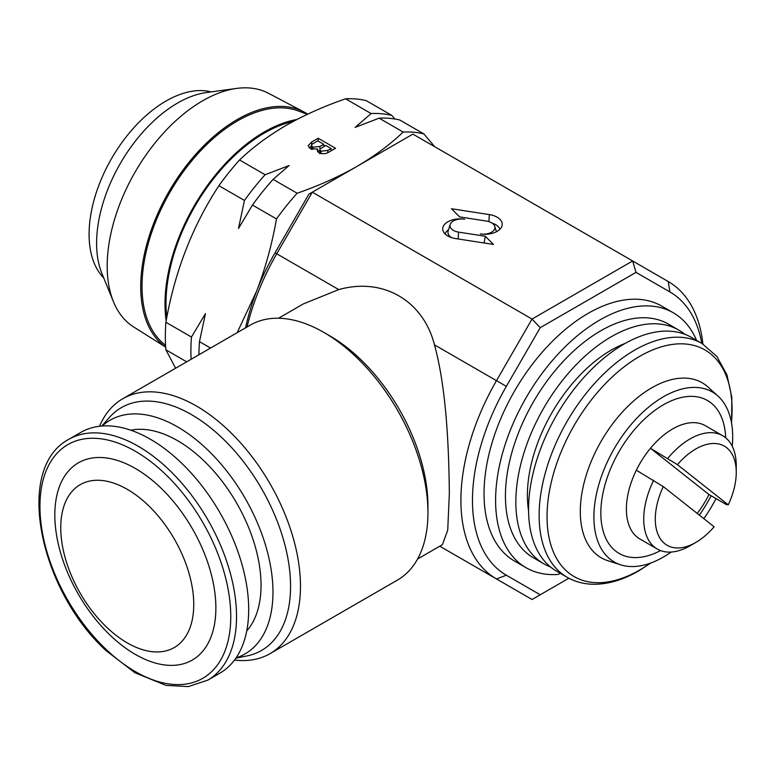 <?xml version="1.0" encoding="UTF-8"?>
<svg xmlns="http://www.w3.org/2000/svg" width="775" height="775" viewBox="0 0 775 775"><rect width="100%" height="100%" fill="white"/><g stroke="black" fill="none" stroke-linecap="round" stroke-linejoin="round"><path stroke-width="1.16" d="M696.57 340.38A147.202 84.988 120 0 0 691.164 330.102A147.202 84.988 120 0 0 673.281 312.771A147.202 84.988 120 0 0 537.414 379.895A147.202 84.988 120 0 0 508.206 550.395A147.202 84.988 120 0 0 526.089 567.726A147.202 84.988 120 0 0 557.215 574.498A8.176 4.718 120 0 0 560.248 573.287M673.281 312.771L661.724 306.096A147.202 84.988 120 0 0 525.857 373.211A147.202 84.988 120 0 0 496.639 543.711A147.202 84.988 120 0 0 514.523 561.052L526.089 567.726M307.404 114.303L298.065 110.873A135.112 78.004 120 0 0 237.557 120.861A135.112 78.004 120 0 0 229.778 125.715A135.112 78.004 120 0 0 149.633 238.807A135.112 78.004 120 0 0 163.622 343.732L165.588 345.359M165.695 347.064A136.458 78.788 -60 0 1 149.003 236.733A136.458 78.788 -60 0 1 237.208 119.553A136.458 78.788 -60 0 1 303.916 111.949A136.458 78.788 -60 0 1 307.685 114.177M165.695 347.123L133.658 326.963A134.937 77.907 -60 0 1 113.47 301.766A134.937 77.907 -60 0 1 202.604 100.818A134.937 77.907 -60 0 1 236.646 88.418A134.937 77.907 -60 0 1 268.557 93.31L303.916 111.949M113.47 301.766L101.932 273.556A114.487 66.098 -60 0 1 177.562 103.056A114.487 66.098 -60 0 1 206.45 92.535L236.646 88.418M103.724 277.925A108.762 62.794 -60 0 1 97.495 189.042A108.762 62.794 -60 0 1 165.995 101.05A108.762 62.794 -60 0 1 211.129 91.896M166.17 320.802A140.42 81.075 -60 0 1 256.215 137.01A140.42 81.075 -60 0 1 296.922 119.486M180.536 462.123A139.025 80.261 60 0 1 219.897 673.155L207.748 680.159A139.025 80.261 60 0 0 168.388 469.137A139.025 80.261 60 0 0 68.733 439.367L80.871 432.363A139.025 80.261 60 0 1 180.536 462.123M147.647 504.796A94.046 54.298 60 0 1 190.543 626.2A94.046 54.298 60 0 1 106.863 627.421A94.046 54.298 60 0 1 63.957 506.017A94.046 54.298 60 0 1 147.647 504.796M160.047 487.194A113.877 65.749 60 0 1 211.992 634.202A113.877 65.749 60 0 1 110.651 635.674A113.877 65.749 60 0 1 58.706 488.676A113.877 65.749 60 0 1 160.047 487.194M246.712 630.995A118.062 68.161 -120 0 0 260.942 580.456A118.062 68.161 -120 0 0 214.878 472.382A118.062 68.161 -120 0 0 130.791 430.212M636.333 470.222L663.284 486.593L714.114 526.797A57.243 33.054 -60 0 1 695.776 542.461L689.992 545.803A65.42 37.772 -60 0 1 657.278 549.039L639.927 539.022A65.42 37.772 -60 0 1 636.333 470.222A65.42 37.772 -60 0 1 642.804 458.771A65.42 37.772 -60 0 1 650.477 448.279A65.42 37.772 -60 0 1 705.357 425.707L722.697 435.724A65.42 37.772 -60 0 1 736.25 465.678L736.25 472.353A57.243 33.054 -60 0 1 728.258 504.854L677.428 464.651L650.477 448.279L708.951 494.518L726.291 504.535L728.258 504.854M725.691 437.798A88.321 50.995 120 0 0 688.365 396.451A88.321 50.995 120 0 0 623.013 445.121A88.321 50.995 120 0 0 604.19 534.372A88.321 50.995 120 0 0 660.562 550.589M699.312 515.084A88.321 50.995 120 0 0 703.574 508.826A88.321 50.995 120 0 0 711.101 495.758M708.951 494.518A65.42 37.772 -60 0 1 702.479 505.968A65.42 37.772 -60 0 1 697.219 513.428M550.444 566.932A134.937 77.907 -60 0 1 543.788 563.783A134.937 77.907 -60 0 1 523.106 455.661A134.937 77.907 -60 0 1 611.252 336.757A134.937 77.907 -60 0 1 678.716 330.073A134.937 77.907 -60 0 1 684.78 334.267M543.788 563.783L533.374 557.768A134.937 77.907 -60 0 1 512.692 449.645A134.937 77.907 -60 0 1 600.848 330.741A134.937 77.907 -60 0 1 668.312 324.057L678.716 330.073M528.569 510.735A118.575 68.462 -60 0 1 611.252 350.106A118.575 68.462 -60 0 1 625.173 343.412M556.508 571.127A134.937 77.907 -60 0 1 535.825 463.004A134.937 77.907 -60 0 1 623.972 344.1A134.937 77.907 -60 0 1 691.436 337.416L702.014 343.519A134.937 77.907 -60 0 0 634.541 350.203A134.937 77.907 -60 0 0 546.394 469.108A134.937 77.907 -60 0 0 567.077 577.23L556.508 571.127M671.15 552.052A98.134 56.652 -60 0 1 663.293 557.099A98.134 56.652 -60 0 1 620.727 564.83L607.91 560.732A101.021 58.319 -60 0 1 584.156 482.563A101.021 58.319 -60 0 1 651.727 387.82A101.021 58.319 -60 0 1 708.137 387.132L718.096 396.18A98.134 56.652 -60 0 1 732.239 446.235M620.727 564.83A98.134 56.652 -60 0 1 597.651 488.889A98.134 56.652 -60 0 1 663.293 396.848A98.134 56.652 -60 0 1 718.096 396.18M701.801 343.403A163.554 94.424 120 0 0 669.9 291.933L636.023 272.374L540.214 327.689L506.346 386.357A163.554 94.424 120 0 0 472.469 500.34A163.554 94.424 120 0 0 506.346 575.215L540.214 594.774L568.879 578.218M540.214 594.774L532.038 599.492L496.475 578.954A171.73 99.152 -60 0 1 460.902 500.34A171.73 99.152 -60 0 1 496.475 380.661L532.038 319.058L632.642 260.972L668.205 281.509A171.73 99.152 -60 0 1 702.925 344.061M102.193 425.998A134.937 77.907 60 0 1 208.485 450.692A134.937 77.907 60 0 1 272.974 592.148A134.937 77.907 60 0 1 236.065 657.878M101.796 426.027L109.333 417.512A140.188 80.939 60 0 1 220.487 436.383A140.188 80.939 60 0 1 290.567 586.288A140.188 80.939 60 0 1 246.983 655.931L235.833 658.208M99.539 426.25A147.202 84.988 60 0 1 122.799 398.718A147.202 84.988 60 0 1 236.23 438.146A147.202 84.988 60 0 1 300.477 586.288A147.202 84.988 60 0 1 269.991 653.674A147.202 84.988 60 0 1 234.515 660.038M122.799 398.718L250.257 325.122A147.202 84.988 60 0 1 323.863 332.417A147.202 84.988 60 0 1 427.945 512.692A147.202 84.988 60 0 1 397.459 580.078L269.991 653.674M448.56 229.739A15.316 8.845 0 0 0 445.044 233.895M447.814 221.805A17.36 10.017 0 0 0 443 230.659A17.36 10.017 0 0 0 455.593 238.574L493.472 244.425L485.286 236.249L458.587 232.122A11.567 6.684 180 0 1 450.198 224.488A11.567 6.684 180 0 1 453.404 220.943A11.567 6.684 180 0 1 464.574 219.209A17.36 10.017 0 0 0 447.814 221.805M451.438 237.576A13.611 7.857 180 0 1 448.183 230.96L450.198 224.488M323.863 332.417L329.646 335.749A139.025 80.261 60 0 1 427.945 506.017L427.945 512.692M417.56 559.027L442.409 544.68L447.727 530.178L449.345 493.665C448.89 449.568 446.632 388.914 434.465 344.856C423.198 300.419 382.86 277.13 338.743 289.598L303.393 303.887L278.545 318.234M166.809 317.44A139.025 80.261 -60 0 1 264.304 133.106A139.025 80.261 -60 0 1 293.27 121.423M175.625 368.212L165.898 349.825A179.907 103.869 -60 0 1 165.898 322.284C174.714 271.802 192.374 226.271 218.899 185.69A179.907 103.869 -60 0 1 239.562 159.989C252.543 147.502 267.985 136.022 285.878 125.531C303.829 115.291 323.718 106.378 345.553 98.793A179.907 103.869 -60 0 1 366.217 100.634L391.772 115.388L394.93 119.03M239.562 159.989L265.118 174.743L289.085 165.53L273.129 179.364L297.145 193.237A179.907 103.869 120 0 0 276.481 218.938C272.122 243.805 265.515 267.85 256.661 291.08L237.16 332.688M403.145 132.041L379.13 118.168A179.907 103.869 120 0 1 399.793 120.018L423.799 133.881A179.907 103.869 120 0 0 403.145 132.041C389.999 144.634 374.558 156.124 356.82 166.489C338.646 176.826 318.757 185.738 297.145 193.237M379.13 118.168L355.163 127.381L371.118 113.547L345.553 98.793M310.271 148.558L308.15 145.729L311.686 141.999L318.196 138.241L335.546 148.257L329.055 152.007C325.887 154.012 322.478 154.244 318.816 152.723L317.227 150.476L317.692 149.071L310.271 148.558M186.688 361.828L165.898 349.825M165.898 322.284L191.464 337.038L205.453 313.623L199.475 341.659L210.548 348.052M276.481 218.938L252.476 205.065L238.487 228.48L244.464 200.444L218.899 185.69M434.756 146.727L423.799 133.881M273.129 179.364A179.907 103.869 120 0 0 252.476 205.065M244.464 200.444A179.907 103.869 -60 0 1 265.118 174.743M199.475 341.659A179.907 103.869 120 0 0 198.923 354.766M191.105 359.28A179.907 103.869 -60 0 1 191.464 337.038M371.118 113.547A179.907 103.869 -60 0 1 391.772 115.388M245.559 327.835A163.554 94.424 -60 0 1 256.661 291.08A163.554 94.424 -60 0 1 275.048 252.815L308.915 194.147L312.306 192.19L532.038 319.058L540.214 327.689M318.196 141.069L318.196 138.241M323.756 145.458L324.735 146.029M331.099 149.701L332.078 150.263M317.692 151.764L317.692 149.071M309.196 147.783L311.405 146.175M317.692 151.571L319.881 150.524M331.099 148.519L325.762 145.438L320.308 148.819L319.881 149.749L321.053 151.193L327.796 150.428L331.099 148.519L331.099 150.825M321.053 153.537L321.053 151.193M323.756 144.276L317.76 140.808L312.248 144.082L311.405 145.429L312.751 147.163L319.939 146.485L323.756 144.276L323.756 146.591M319.939 149.41L319.939 146.485M312.751 149.449L312.751 147.163M636.023 272.374L632.642 260.972L412.901 134.114L312.306 192.19L276.733 253.793A171.73 99.152 120 0 0 247.051 326.972M496.475 578.954L439.764 546.21L496.475 578.954L506.346 575.215M489.345 214.597L451.476 208.737L459.653 216.913L486.351 221.049A11.567 6.684 180 0 1 494.75 226.319A11.567 6.684 180 0 1 480.364 233.953A17.36 10.017 0 0 0 501.938 226.038A17.36 10.017 0 0 0 489.345 214.597L488.87 221.621M499.894 229.274A15.316 8.845 0 0 0 492.202 223.19M484.113 242.982L485.286 236.249M716.032 498.606A98.134 56.652 -60 0 1 703.807 518.64M667.827 458.296A65.42 37.772 -60 0 1 722.697 435.724M677.428 464.651A57.243 33.054 -60 0 1 736.25 472.353M657.278 549.039A65.42 37.772 -60 0 1 653.683 480.238M695.776 542.461A57.243 33.054 -60 0 1 659.602 537.598A57.243 33.054 -60 0 1 663.284 486.593M164.61 473.467A134.937 77.907 60 0 1 226.164 647.658A134.937 77.907 60 0 1 106.088 649.402A134.937 77.907 60 0 1 44.533 475.22A134.937 77.907 60 0 1 164.61 473.467M650.264 563.192A130.839 75.543 -60 0 1 639.549 570.1A130.839 75.543 -60 0 1 547.034 516.683A130.839 75.543 -60 0 1 639.549 356.432A130.839 75.543 -60 0 1 731.455 422.578M458.122 238.962L458.587 232.122M311.686 144.673L311.686 141.999M327.796 152.665L327.796 150.428M434.465 344.856L506.346 386.357M275.048 252.815L338.743 289.598M669.9 291.933L668.205 281.509M68.733 439.367C13.853 468.565 39.728 590.356 106.165 650.7L134.831 672.681L166.044 685.4L188.306 686.582L207.748 680.159M567.077 577.23C575.36 581.957 584.573 584.302 594.735 584.263C608.937 584.088 623.565 579.652 638.629 570.952L650.874 562.979M319.881 149.749L319.881 153.75M311.405 145.429L311.405 149.439M494.75 226.319L496.426 231.735M731.561 423.208L731.842 397.468L726.931 374.838L716.875 356.452L702.014 343.519"/></g></svg>
